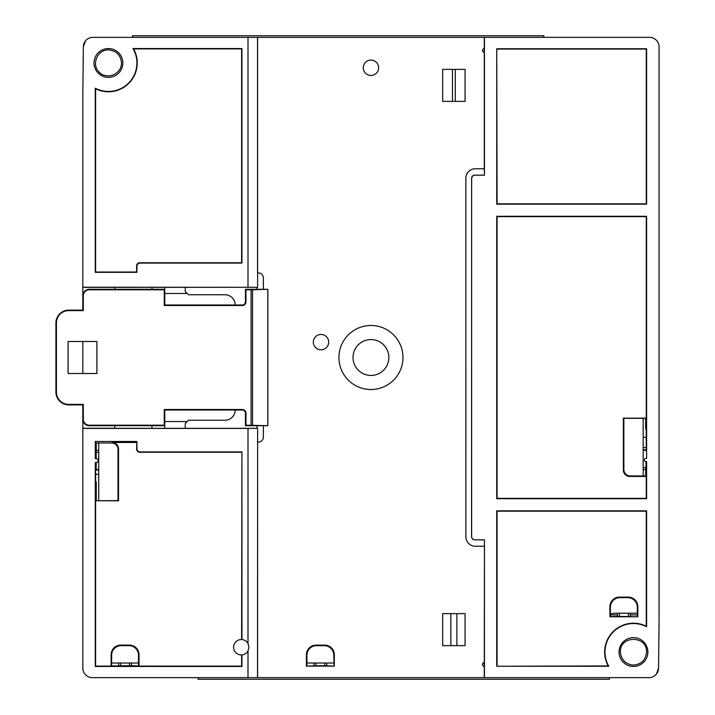 <?xml version="1.0" encoding="UTF-8"?>
<svg xmlns="http://www.w3.org/2000/svg" width="715" height="715" viewBox="0 0 715 715"><rect width="100%" height="100%" fill="white"/><g stroke="black" fill="none" stroke-linecap="round" stroke-linejoin="round"><path stroke-width="1.07" d="M248.007 650.954L248.972 647.236L248.007 643.518A7.686 7.686 0 0 0 241.938 639.576L241.607 639.559A7.686 7.686 0 0 0 233.599 647.236A7.686 7.686 0 0 0 241.607 654.913L241.938 654.886A7.686 7.686 0 0 0 248.007 650.954L248.007 677.65L92.414 677.65A9.608 9.608 0 0 1 82.815 668.042L82.815 404.878L68.72 404.878A12.807 12.807 0 0 1 55.922 392.079L55.922 322.921A12.807 12.807 0 0 1 68.72 310.122L82.815 310.122L82.815 136.342M241.938 639.576L241.938 451.925L241.607 639.559M483.563 666.308L484.43 666.308M82.815 373.507L82.815 341.493L82.806 373.507M151.964 428.339L151.964 425.693L164.772 425.693L164.262 425.193L89.214 425.193A5.899 5.899 0 0 1 83.315 419.285L83.315 404.377L68.72 404.377A12.307 12.307 0 0 1 56.422 392.079L56.422 322.921A12.307 12.307 0 0 1 68.72 310.623L83.315 310.623L82.815 310.122L82.815 94.961L83.342 46.85A9.608 9.608 0 0 1 92.95 37.35L649.479 37.35A9.608 9.608 0 0 1 659.078 46.958L659.078 620.039L658.542 668.15L656.477 673.995M82.815 136.619L82.806 140.301M82.815 625.938L82.806 404.878L83.315 404.377M516.936 37.35L573.216 37.35M168.963 37.35L224.93 37.35M172.619 37.35L168.677 37.35M572.929 37.35L569.274 37.35M658.542 668.15A9.608 9.608 0 0 1 648.943 677.65L248.007 677.65M573.216 677.65L168.937 677.65M572.956 677.65L168.677 677.65M569.274 677.65L172.619 677.65M659.078 85.389L659.078 578.658M659.078 89.062L659.078 85.112M659.078 578.381L659.078 574.699M95.631 469.031L95.667 500.777L118.029 500.607L118.029 449.378A6.417 6.399 -45 0 0 111.629 442.978L95.747 442.978L96.203 450.379L98.715 450.379L96.194 450.379L96.168 452.3L98.715 452.3M646.226 450.772L646.271 418.159L646.226 450.772M646.226 450.87L646.271 418.329M241.938 654.886L241.938 666.46L95.283 666.46L95.283 462.507L96.257 462.507A1.922 1.922 0 0 0 98.178 460.585A1.922 1.922 0 0 0 96.257 458.664L95.283 458.664L95.283 441.468L136.931 441.468L136.931 448.725A3.2 3.2 135 0 0 140.131 451.925L241.938 451.925M248.007 643.518L248.007 428.419L82.815 428.419M136.931 441.468L136.601 449.065A3.2 3.2 135 0 0 139.8 452.264L140.131 451.925M241.607 452.264L139.8 452.264M136.601 442.478L112.139 442.478A6.417 6.399 -45 0 1 118.529 448.868L118.529 500.777L95.613 500.777L95.613 666.121L111.12 666.103L111.12 654.726A9.635 9.608 -135 0 1 120.71 645.127L129.433 645.127A9.635 9.608 -45 0 1 139.023 654.726L139.023 666.103L241.607 666.121L241.607 654.913M120.71 645.127L121.219 645.636L128.923 645.636A9.635 9.608 -45 0 1 138.513 655.226L138.513 665.987L139.023 666.103L111.12 666.121L111.62 665.987L111.62 655.226L111.12 654.726M646.226 418.329L623.864 418.329L623.864 469.558A6.417 6.399 135 0 0 630.255 475.958L646.271 475.958L645.994 469.514L643.169 469.514L645.994 469.523L645.994 461.55A1.6 1.6 0 0 1 644.349 459.951A1.6 1.6 0 0 1 645.994 458.342M637.306 616.688L637.306 607.205A9.635 9.608 -45 0 0 627.716 597.615L620.012 597.615A9.635 9.608 -135 0 0 610.413 607.205L610.413 616.688L609.913 616.768L637.816 616.768L617.492 616.393L617.492 613.229L617.492 616.393L610.413 616.688M306.601 666.103L334.307 666.121L306.601 666.103L334.12 666.094L333.807 655.226A9.635 9.608 -45 0 0 324.217 645.636L316.504 645.636A9.635 9.608 -135 0 0 306.914 655.226L306.914 666.067M121.219 645.636A9.635 9.608 -135 0 0 111.62 655.226M129.522 663.02L129.522 665.719L131.444 665.701L131.444 663.02L131.444 665.701L138.513 665.987M129.522 665.719L111.62 665.987M257.525 677.65L257.615 428.339L248.007 428.419M114.838 425.693A5.22 5.121 -135 0 0 114.758 426.605L114.758 428.249L116.107 428.339L257.615 428.339M257.543 440.735L257.615 442.084L258.303 442.084A5.22 5.121 45 0 0 263.379 437.017L263.379 426.605A5.22 5.121 -45 0 0 263.299 425.693M187.178 421.528L164.772 421.528M114.758 428.249L82.815 428.249M108.421 49.88C97.267 49.63 91.109 64.493 99.171 72.197C106.884 80.268 121.747 74.119 121.496 62.965C120.71 55.028 116.357 50.676 108.421 49.88M633.472 665.12C641.4 664.324 645.761 659.972 646.548 652.035C647.254 635.179 619.673 635.188 620.388 652.044C621.219 659.927 625.58 664.289 633.472 665.12M484.448 37.35L484.448 175.184L474.671 175.184A3.03 3.03 0 0 0 471.641 178.214L471.641 536.786A3.03 3.03 0 0 0 474.671 539.816L484.448 539.816L484.448 677.65M646.271 645.439A14.407 14.407 0 0 1 628.324 665.495A14.407 14.407 0 0 1 622.729 642.428A14.407 14.407 0 0 1 646.271 645.439M496.746 48.736L646.61 48.736L646.61 204.159L496.746 204.159L496.746 48.736L497.086 203.829L646.271 203.829L646.271 49.067L497.086 49.067M496.746 666.264L496.746 510.841L646.61 510.841L646.61 626.769A28.475 28.475 0 0 0 608.796 666.264L496.746 666.264L608.224 665.933A28.815 28.815 0 0 1 646.271 626.224L646.271 511.171L497.086 511.171L497.086 665.933M645.958 461.55L646.61 461.55L646.61 498.704L496.746 498.704L496.746 216.296L646.61 216.296L646.61 458.351L645.958 458.351A1.6 1.6 0 0 0 644.349 459.951A1.6 1.6 0 0 0 645.958 461.55M484.448 539.816L484.278 677.65M484.278 37.35L484.278 168.776L475.314 168.776A9.545 9.474 -135 0 0 465.876 178.223L465.876 536.777A9.545 9.474 135 0 0 475.314 546.224L484.278 546.224M483.447 666.255A1.922 1.922 0 0 0 484.278 666.443C481.821 665.165 481.821 663.886 484.278 662.599A1.922 1.922 0 0 0 483.403 662.814M484.278 662.599L484.421 662.608C481.722 663.886 481.722 665.156 484.421 666.434L484.278 666.443M484.439 664.798L484.439 664.244M257.615 677.65L257.615 442.084M82.815 287.385L257.615 287.305L82.815 287.216M263.299 289.307A5.22 5.121 45 0 0 263.379 288.395L263.379 277.983A5.22 5.121 -45 0 0 258.303 272.916L257.615 272.916L257.615 287.305M114.758 287.385L114.758 288.395A5.22 5.121 135 0 0 114.838 289.307M164.772 293.472L187.178 293.472M257.615 272.916L257.615 37.35M257.525 37.35L257.552 274.265M248.007 37.35L248.007 287.216M111.442 48.879A14.407 14.407 0 0 1 122.828 62.965A14.407 14.407 0 0 1 107.411 77.336A14.407 14.407 0 0 1 94.157 60.945A14.407 14.407 0 0 1 111.442 48.879M136.931 266.275L136.931 272.352L95.283 272.352L95.283 88.231A28.475 28.475 0 0 0 132.981 48.54L241.938 48.54L241.938 263.075L140.131 263.075A3.2 3.2 -135 0 0 136.931 266.275L136.601 265.935A3.2 3.2 -135 0 1 139.8 262.736L241.607 262.736L241.607 48.879L133.562 48.879A28.815 28.815 0 0 1 95.613 88.776L95.613 272.022L136.601 272.022L136.601 265.935M85.416 41.005L83.342 46.85M95.613 88.776L95.283 88.231M133.562 48.879L132.981 48.54M484.278 168.776L484.448 175.184M484.314 539.923L474 539.825L472.257 538.726L471.578 536.786L471.641 178.214M474.671 175.184L484.314 175.077M474.697 175.095L472.499 176.015L471.587 178.214M483.447 52.204A1.922 1.922 0 0 0 484.278 52.401C481.821 51.114 481.821 49.836 484.278 48.557A1.922 1.922 0 0 0 483.403 48.772M484.278 48.557L484.421 48.557C481.722 49.836 481.722 51.114 484.421 52.392L484.278 52.401M484.439 50.756L484.439 50.202M442.656 613.622L465.072 613.622L465.072 645.636L442.656 645.636L442.656 613.622M465.072 101.378L442.656 101.378L442.656 69.364L465.072 69.364L465.072 101.378M320.999 349.814A7.686 7.686 0 0 0 328.685 342.136A7.686 7.686 0 0 0 320.999 334.45A7.686 7.686 0 0 0 313.322 342.136A7.686 7.686 0 0 0 320.999 349.814M98.715 469.996L95.73 469.996M95.283 441.468L95.613 458.664L96.194 458.664A1.931 1.931 0 0 1 98.187 460.585A1.931 1.931 0 0 1 96.194 462.516L95.613 462.507L95.631 500.607M118.529 500.777L118.029 500.607M95.613 442.478L95.747 442.978M96.194 458.664L96.168 452.3M96.194 462.516L96.168 469.549L98.715 469.549M643.169 449.878L646.226 449.878M643.169 450.343L646.011 450.343M646.271 476.458L646.271 498.364L497.086 498.364L497.086 216.636L646.271 216.636L646.271 418.159L623.364 418.159L623.364 470.068A6.417 6.399 135 0 0 629.754 476.458L646.271 476.458L645.994 461.55M623.364 418.159L623.864 418.329M609.913 616.768L609.913 606.704A9.635 9.608 -135 0 1 619.503 597.105L628.226 597.105A9.635 9.608 -45 0 1 637.816 606.704L637.816 616.768M646.271 626.224L646.61 626.769M608.796 666.264L608.224 665.933M315.914 663.02L315.914 665.763L326.728 665.745L326.728 663.02L326.728 665.745L333.735 666.094M315.914 665.763L306.95 666.094M334.307 666.121L334.307 654.726A9.635 9.608 -45 0 0 324.717 645.127L316.003 645.127A9.635 9.608 -135 0 0 306.413 654.726L306.413 666.121M402.956 357.5A32.014 32.014 0 0 0 370.942 325.486A32.014 32.014 0 0 0 338.928 357.5A32.014 32.014 0 0 0 370.942 389.514A32.014 32.014 0 0 0 402.956 357.5M353.013 357.5A17.929 17.929 0 0 1 370.942 339.571A17.929 17.929 0 0 1 388.871 357.5A17.929 17.929 0 0 1 370.942 375.429A17.929 17.929 0 0 1 353.013 357.5M378.628 67.764A7.686 7.686 0 0 0 367.108 61.115A7.686 7.686 0 0 0 367.108 74.423A7.686 7.686 0 0 0 378.628 67.764M609.457 677.65L609.457 679.25L198.064 679.25L198.064 677.65M132.436 37.35L132.436 35.75L543.829 35.75L543.829 37.35M256.971 428.339L256.971 425.693L245.451 425.693L245.451 413.207A3.2 3.2 0 0 0 242.242 410.008L235.199 410.008A10.242 10.242 0 0 1 224.957 420.25L188.456 420.25L185.257 423.45L185.257 428.339M151.964 425.693L89.214 425.693A6.399 6.399 0 0 1 82.815 419.285L83.315 419.285M83.315 310.623L83.315 295.715L82.815 295.715A6.399 6.399 0 0 1 89.214 289.307L151.964 289.307L151.964 287.305M68.086 341.493L68.086 373.507L96.9 373.507L96.9 341.493L68.086 341.493M185.257 287.305L185.257 291.55L188.456 294.75L224.957 294.75A10.242 10.242 0 0 1 235.199 304.992L242.242 304.992A3.2 3.2 0 0 0 245.451 301.793L245.451 289.307L267.857 289.307L267.857 425.693L256.971 425.693M245.451 425.693L245.951 425.193L245.951 413.207A3.709 3.709 0 0 0 242.242 409.498L164.262 409.498L164.772 410.008L235.199 410.008M267.857 425.693L245.951 425.193M645.636 475.153L645.636 469.523M646.226 447.545L643.169 447.545M643.169 437.294L646.226 437.294M646.226 429.054L645.636 429.054L645.636 418.329M98.715 442.978L98.715 500.607M111.62 663.02L138.513 663.02M306.914 663.02L333.807 663.02M483.081 663.02L484.43 663.02M610.413 613.979A22.406 22.406 0 0 1 616.178 613.229L637.306 613.229M643.169 475.958L643.169 418.329M96.257 442.978L96.257 450.379M98.715 474.277L95.712 474.277M95.685 481.874L96.257 481.874L96.257 500.607M256.971 289.307L256.971 287.305M83.315 295.715A5.899 5.899 0 0 1 89.214 289.807L164.262 289.807L164.772 289.307L151.964 289.307M251.081 425.193L251.081 289.807L245.951 289.807L245.951 301.793A3.709 3.709 0 0 1 242.242 305.502L164.262 305.502L164.262 289.807M164.262 425.193L164.262 409.498M637.306 614.9L630.237 614.9M617.492 614.9L610.413 614.9M245.451 289.307L245.951 289.807M251.081 289.807L267.857 289.307M164.772 410.008L164.772 428.339M267.785 289.378L267.785 425.622M645.636 429.054L645.636 426.176M96.257 481.874L96.257 484.761M235.199 304.992L164.772 304.992L164.262 305.502M164.772 287.305L164.772 304.992M139.023 654.726L138.513 655.226M129.433 645.127L128.923 645.636M118.699 665.701L118.699 663.02L118.699 665.701M120.621 663.02L120.621 665.719M456.876 613.622L456.876 645.636M450.852 645.636L450.852 613.622M452.461 101.378L452.461 69.364M455.276 69.364L455.276 101.378M118.529 448.868L118.029 449.378M112.139 442.478L111.629 442.978M643.169 467.601L646.011 467.601M623.364 470.068L623.864 469.558M629.754 476.458L630.255 475.958M630.237 613.229L630.237 616.393L630.237 613.229M637.816 606.704L637.306 607.205M628.226 597.105L627.716 597.615M619.503 597.105L620.012 597.615M609.913 606.704L610.413 607.205M619.413 616.41L619.413 613.229M628.315 616.41L628.315 613.229M324.807 665.763L324.807 663.02M313.992 663.02L313.992 665.745L313.992 663.02M334.307 654.726L333.807 655.226M324.717 645.127L324.217 645.636M316.003 645.127L316.504 645.636M306.413 654.726L306.914 655.226M245.951 413.207L245.451 413.207M242.242 409.498L242.242 410.008M89.214 425.193L89.214 425.693M68.72 404.377L68.72 404.878M68.72 310.122L68.72 310.623M89.214 289.807L89.214 289.307M56.422 392.079L55.922 392.079M56.422 322.921L55.922 322.921M252.565 289.79L252.565 425.211M242.242 305.502L242.242 304.992M245.951 301.793L245.451 301.793"/></g></svg>

